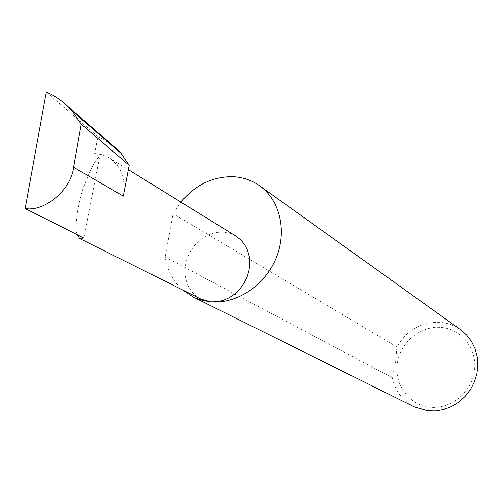 <?xml version="1.0" encoding="UTF-8"?>
<svg xmlns="http://www.w3.org/2000/svg" width="503" height="503" viewBox="0 0 503 503"><rect width="100%" height="100%" fill="white"/><g stroke="black" fill="none" stroke-linecap="round" stroke-linejoin="round"><path stroke-width="0.38" stroke-dasharray="2.52 1.89" d="M111.232 144.103L97.953 136.609L94.658 153.44L99.701 156.527C95.866 158.608 90.527 168.694 83.674 186.789C77.179 205.765 74.626 228.111 77.179 234.681M200.854 299.059L195.61 295.632L191.253 291.067L187.94 285.553L185.802 279.316L184.915 272.601L185.311 265.672L186.965 258.806L189.807 252.261L193.737 246.3L198.591 241.144L204.193 237.007L210.311 234.046L216.724 232.38L223.169 232.084L229.858 233.323L235.982 236.121M429.6 407.179C408.864 404.946 393.994 384.267 397.32 363.254C400.344 342.21 420.646 325.498 441.162 327.422C461.723 329.025 477.586 349.371 474.423 371.013C471.575 392.686 450.286 409.731 429.6 407.179M460.572 329.723C454.549 325.466 447.852 323.001 440.483 322.335C421.457 321.7 406.927 329.924 396.898 346.995L395.528 362.852L392.271 377.734C395.182 390.932 402.494 400.633 414.202 406.826M392.271 377.734L165.16 256.995C167.292 270.438 173.101 281.416 182.583 289.935M94.658 153.44L102.228 154.679L109.113 157.772C121.141 166.065 125.876 178.854 123.304 196.126M97.953 136.609L46.307 92.08M83.8 238.013L99.701 156.527M396.898 346.995L173.101 213.731L180.829 202.055M165.16 256.995L173.101 213.731M109.113 157.772L128.353 169.649"/><path stroke-width="0.75" d="M77.179 234.681L79.82 238.617L83.8 238.013L25.15 208.544C44.685 212.109 71.413 189.48 73.608 167.285L81.253 124.115L72.086 110.918L121.053 153.34L117.702 149.718L111.232 144.103M182.583 289.935L192.938 296.871L195.334 297.983L202.885 300.53L210.864 301.857L200.854 299.059L79.82 238.617M192.938 296.871L414.202 406.826L427.651 410.788L435.805 410.92L443.935 409.461L451.744 406.455L458.95 402.004L465.281 396.27L470.506 389.454L474.43 381.808L476.907 373.616L477.85 365.178L477.234 356.809L475.084 348.799L471.493 341.455L466.589 335.017L460.572 329.723L259.711 185.827C251.764 180.225 242.842 177.182 232.939 176.698C212.65 176.484 195.283 184.934 180.829 202.055M128.353 169.649L235.982 236.121L240.755 239.862L244.659 244.628L247.539 250.243L249.281 256.511L249.815 263.182L249.111 270.004L247.199 276.725L244.144 283.07L240.063 288.804L235.121 293.702L229.506 297.581L223.433 300.291L217.139 301.731L210.864 301.857C236.498 304.208 264.685 285.685 275.952 258.536C287.358 231.43 280.064 200.244 259.711 185.827M73.608 167.285L123.304 196.126L129.177 165.33L121.053 153.34M129.177 165.33L81.253 124.115M72.086 110.918L68.326 106.894C61.825 100.493 54.487 95.551 46.307 92.08L25.15 208.544M117.702 149.718L68.326 106.894"/></g></svg>
